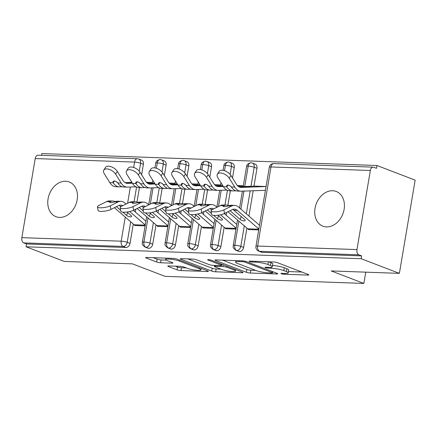 <?xml version="1.0" encoding="UTF-8"?>
<svg xmlns="http://www.w3.org/2000/svg" width="437" height="437" viewBox="0 0 437 437"><rect width="100%" height="100%" fill="white"/><g stroke="black" fill="none" stroke-linecap="round" stroke-linejoin="round"><path stroke-width="0.66" d="M281.308 273.72A1.994 0.328 -170.4 0 0 284.066 274.234L307.763 275.081A2.851 0.464 -170.4 0 0 308.861 274.895A2.851 0.464 -170.4 0 0 308.282 274.502L277.457 262.692A2.851 0.464 -170.4 0 0 273.518 261.96L249.822 261.113A1.994 0.328 -170.4 0 0 249.052 261.239A1.994 0.328 -170.4 0 0 249.461 261.517A1.994 0.328 -170.4 0 0 252.22 262.031L255.284 262.14A9.122 1.491 -170.4 0 1 267.903 264.494L270.47 265.478A9.122 1.491 -170.4 0 1 272.327 266.745A9.122 1.491 -170.4 0 1 268.815 267.324L265.745 267.215A1.994 0.328 -170.4 0 0 264.98 267.34A1.994 0.328 -170.4 0 0 265.385 267.619A1.994 0.328 -170.4 0 0 268.143 268.132L271.208 268.242A9.122 1.491 -170.4 0 1 283.826 270.596L286.393 271.579A9.122 1.491 -170.4 0 1 288.251 272.846A9.122 1.491 -170.4 0 1 284.738 273.425L281.668 273.316A1.994 0.328 -170.4 0 0 280.904 273.442A1.994 0.328 -170.4 0 0 281.308 273.72M65.676 181.24A18.583 14.23 111 0 1 69.27 181.967A18.583 14.23 111 0 1 76.65 202.151A18.583 14.23 111 0 1 59.563 217.402A18.583 14.23 111 0 1 55.969 216.676A18.583 14.23 111 0 1 48.589 196.492A18.583 14.23 111 0 1 65.676 181.24M332.633 190.745A18.583 14.23 111 0 1 336.222 191.472A18.583 14.23 111 0 1 343.608 211.655A18.583 14.23 111 0 1 326.515 226.907A18.583 14.23 111 0 1 322.927 226.18A18.583 14.23 111 0 1 315.547 205.996A18.583 14.23 111 0 1 332.633 190.745M168.911 265.936A2.851 0.464 -170.4 0 0 167.813 266.122A2.851 0.464 -170.4 0 0 168.392 266.515L177.04 269.831A2.851 0.464 -170.4 0 0 180.984 270.563L207.296 271.503A2.851 0.464 -170.4 0 0 208.394 271.322A2.851 0.464 -170.4 0 0 207.815 270.924L176.996 259.114A2.851 0.464 -170.4 0 0 173.052 258.382L146.734 257.442A2.851 0.464 -170.4 0 0 145.636 257.622A2.851 0.464 -170.4 0 0 146.22 258.021L156.665 262.02A2.851 0.464 -170.4 0 0 160.608 262.757L171.867 263.156A2.851 0.464 -170.4 0 0 172.965 262.976A2.851 0.464 -170.4 0 0 172.386 262.582L167.207 260.599A7.626 1.245 -170.4 0 1 165.656 259.54A7.626 1.245 -170.4 0 1 170.851 259.228A7.626 1.245 -170.4 0 1 179.137 261.02L199.43 268.793A7.626 1.245 -170.4 0 1 200.982 269.853A7.626 1.245 -170.4 0 1 195.781 270.164A7.626 1.245 -170.4 0 1 187.495 268.373L184.114 267.078A2.851 0.464 -170.4 0 0 180.175 266.341L168.911 265.936M370.347 170.49L271 166.956L257.622 246.053L356.963 249.587L370.347 170.49A4.354 2.709 92 0 1 373.116 167.142A4.354 2.709 92 0 1 373.679 167.256L376.47 168.327L376.945 165.503L415.15 180.137L399.385 273.36L361.181 258.72L361.656 255.896L358.864 254.831L259.523 251.291L262.315 252.362L361.656 255.896M399.385 273.36L331.224 270.935L363.846 283.433L165.049 276.353L132.427 263.855L64.266 261.43L26.062 246.79L361.181 258.72M246.397 272.3A2.851 0.464 -170.4 0 0 250.335 273.032L276.654 273.972A2.851 0.464 -170.4 0 0 277.752 273.791A2.851 0.464 -170.4 0 0 277.173 273.393L246.348 261.583A2.851 0.464 -170.4 0 0 242.409 260.851L216.091 259.911A2.851 0.464 -170.4 0 0 214.993 260.091A2.851 0.464 -170.4 0 0 215.572 260.49L246.397 272.3L246.872 269.471A2.851 0.464 -170.4 0 0 250.816 270.208L255.65 270.383M241.978 272.737L215.66 271.798A2.851 0.464 -170.4 0 1 211.716 271.066L180.896 259.256A2.851 0.464 -170.4 0 1 180.317 258.857A2.851 0.464 -170.4 0 1 181.415 258.677L192.679 259.081A2.851 0.464 -170.4 0 1 196.617 259.813L209.121 264.603A2.851 0.464 -170.4 0 0 213.059 265.341L220.532 265.603A2.851 0.464 -170.4 0 0 221.63 265.423A2.851 0.464 -170.4 0 0 221.051 265.03L208.034 260.042A1.994 0.328 -170.4 0 1 207.63 259.764A1.994 0.328 -170.4 0 1 208.99 259.682A1.994 0.328 -170.4 0 1 211.158 260.152L242.491 272.158A2.851 0.464 -170.4 0 1 243.076 272.557A2.851 0.464 -170.4 0 1 241.978 272.737L242.098 272.005M363.846 283.433L365.753 272.164M356.963 249.587A4.354 2.709 92 0 0 358.864 254.831M26.062 246.79L26.542 243.966L23.751 242.896A4.354 2.709 -88 0 1 21.85 237.657L35.228 158.56A4.354 2.709 -88 0 1 38.003 155.206L137.344 158.746A4.354 2.709 -88 0 0 134.569 162.094L35.228 158.56M41.531 155.332L41.832 153.567L376.945 165.503M248.336 229.267L248.287 229.551L258.72 229.922L248.97 229.578A8.713 5.419 -88 0 1 247.697 228.802L227.988 211.743M264.773 190.352L265.406 190.374L264.773 190.352M26.542 243.966L125.883 247.5L123.092 246.435L23.751 242.896M130.685 221.799L127.216 242.317L130.007 243.387L133.28 224.044M135.312 212.027L135.798 209.159M137 202.063L139.447 187.571M141.615 174.751L143.385 164.29L140.594 163.22L139.25 171.162M130.007 243.387A4.354 3.338 111 0 1 125.883 247.5M262.315 252.362A4.354 3.338 111 0 1 261.473 252.193L258.682 251.122A4.354 3.338 111 0 0 259.523 251.291A4.354 2.709 92 0 1 257.622 246.053A4.354 0.71 -170.4 0 0 255.945 246.326A4.354 4.354 0 0 0 258.682 251.122M133.662 167.469L134.569 162.094A4.354 0.71 -170.4 0 1 140.594 163.22A4.354 3.338 -69 0 0 138.748 159.03L141.539 160.1A4.354 3.338 111 0 1 143.385 164.29M153.409 222.608L149.935 243.125L152.726 244.196A4.354 3.338 111 0 1 148.602 248.314A4.354 3.338 111 0 1 147.875 248.15L145.084 247.08A4.354 3.338 111 0 0 145.811 247.244A4.354 2.709 -88 0 1 143.91 242L147.985 217.921M156.38 168.278L157.287 162.903A4.354 0.71 -170.4 0 1 163.312 164.028A4.354 3.338 -69 0 0 161.466 159.838L164.257 160.909A4.354 3.338 111 0 1 166.104 165.099L163.312 164.028L161.969 171.97M152.726 244.196L155.998 224.853M158.03 212.835L158.516 209.968M159.718 202.872L162.171 188.38M164.334 175.565L166.104 165.099M134.738 225.219L134.689 225.508L145.122 225.88L135.372 225.53A8.713 5.419 -88 0 1 134.099 224.755L114.39 207.695M176.127 223.416L172.659 243.933L175.445 245.004A4.354 3.338 111 0 1 171.32 249.123A4.354 3.338 111 0 1 170.594 248.959L167.803 247.888A4.354 3.338 111 0 0 168.529 248.052A4.354 2.709 -88 0 1 166.634 242.814L170.703 218.729M179.099 169.086L180.011 163.717A4.354 0.71 -170.4 0 1 186.036 164.836A4.354 3.338 -69 0 0 184.185 160.647L186.976 161.717A4.354 3.338 111 0 1 188.828 165.907L186.036 164.836L184.693 172.779M175.445 245.004L178.717 225.661M180.749 213.644L181.235 210.776M182.437 203.68L184.889 189.188M187.058 176.373L188.828 165.907M157.457 226.027L157.407 226.317L167.841 226.688L158.09 226.339A8.713 5.419 -88 0 1 156.823 225.563L137.109 208.504M198.846 224.23L195.377 244.742L198.169 245.812A4.354 3.338 111 0 1 194.044 249.931A4.354 3.338 111 0 1 193.312 249.767L190.521 248.697A4.354 3.338 111 0 0 191.253 248.861A4.354 2.709 -88 0 1 189.352 243.622L193.427 219.538M201.823 169.895L202.73 164.525A4.354 0.71 -170.4 0 1 208.755 165.645A4.354 3.338 -69 0 0 206.903 161.461L209.694 162.526A4.354 3.338 111 0 1 211.546 166.715L208.755 165.645L207.411 173.587M198.169 245.812L201.441 226.47M203.473 214.452L203.959 211.584M205.155 204.489L207.608 189.997M209.776 177.182L211.546 166.715M180.175 226.836L180.126 227.125L190.559 227.497L180.809 227.147A8.713 5.419 -88 0 1 179.541 226.371L159.827 209.312M221.564 225.039L218.096 245.556L220.887 246.621A4.354 3.338 111 0 1 216.763 250.74A4.354 3.338 111 0 1 216.031 250.576L213.24 249.505A4.354 3.338 111 0 0 213.972 249.669A4.354 2.709 -88 0 1 212.071 244.43L216.146 220.346M224.542 170.703L225.448 165.333A4.354 0.71 -170.4 0 1 231.473 166.459A4.354 3.338 -69 0 0 229.622 162.269L232.413 163.334A4.354 3.338 111 0 1 234.265 167.524L231.473 166.459L230.13 174.401M220.887 246.621L224.159 227.278M226.191 215.266L226.677 212.393M227.874 205.303L230.326 190.805M232.495 177.99L234.265 167.524M202.899 227.65L202.85 227.934L213.278 228.305L203.527 227.961A8.713 5.419 -88 0 1 202.26 227.18L182.546 210.126M244.283 225.847L240.814 246.364L243.606 247.429A4.354 3.338 111 0 1 239.481 251.548A4.354 3.338 111 0 1 238.755 251.384L235.964 250.314A4.354 3.338 111 0 0 236.69 250.477A4.354 2.709 -88 0 1 234.789 245.239L238.864 221.155M244.731 186.479L248.167 166.142A4.354 0.71 -170.4 0 1 254.192 167.267A4.354 3.338 -69 0 0 252.346 163.077L255.137 164.148A4.354 3.338 111 0 1 256.983 168.332L254.192 167.267L250.98 186.26M243.606 247.429L246.878 228.087M248.91 216.075L253.192 190.756M253.968 186.157L256.983 168.332M225.618 228.458L225.568 228.742L235.996 229.114L226.251 228.77A8.713 5.419 -88 0 1 224.979 227.988L205.264 210.934M243.201 186.533L246.605 166.421A4.354 0.71 -170.4 0 1 248.167 166.142A4.354 2.709 -88 0 1 250.871 162.788A4.354 2.709 -88 0 1 250.942 162.788A4.354 4.354 0 0 1 252.346 163.077M240.896 209.137L243.95 191.084M239.481 251.548L236.69 250.477A4.354 3.338 111 0 0 240.814 246.364A4.354 0.71 -170.4 0 0 234.789 245.239A4.354 0.71 -170.4 0 0 233.227 245.518L237.537 220.008M223.083 170.337L223.881 165.612A4.354 0.71 -170.4 0 1 225.448 165.333A4.354 2.709 -88 0 1 228.147 161.98A4.354 2.709 -88 0 1 228.223 161.98A4.354 4.354 0 0 1 229.622 162.269M218.484 206.499L221.231 190.275M222.007 185.67L222.176 184.687M216.763 250.74L213.972 249.669A4.354 3.338 111 0 0 218.096 245.556A4.354 0.71 -170.4 0 0 212.071 244.43A4.354 0.71 -170.4 0 0 210.503 244.709L214.818 219.199M200.365 169.529L201.162 164.804A4.354 0.71 -170.4 0 1 202.73 164.525A4.354 2.709 -88 0 1 205.428 161.171A4.354 2.709 -88 0 1 205.499 161.171A4.354 4.354 0 0 1 206.903 161.461M195.765 205.69L198.513 189.461M199.288 184.862L199.458 183.879M194.044 249.931L191.253 248.861A4.354 3.338 111 0 0 195.377 244.742A4.354 0.71 -170.4 0 0 189.352 243.622A4.354 0.71 -170.4 0 0 187.784 243.901L192.1 218.391M177.646 168.72L178.443 163.995A4.354 0.71 -170.4 0 1 180.011 163.717A4.354 2.709 -88 0 1 182.71 160.363A4.354 2.709 -88 0 1 182.781 160.363A4.354 4.354 0 0 1 184.185 160.647M173.047 204.882L175.789 188.653M176.57 184.053L176.734 183.07M171.32 249.123L168.529 248.052A4.354 3.338 111 0 0 172.659 243.933A4.354 0.71 -170.4 0 0 166.634 242.814A4.354 0.71 -170.4 0 0 165.066 243.092L169.381 217.582M154.922 167.912L155.725 163.187A4.354 0.71 -170.4 0 1 157.287 162.903A4.354 2.709 -88 0 1 159.991 159.554A4.354 2.709 -88 0 1 160.062 159.554A4.354 4.354 0 0 1 161.466 159.838M150.328 204.074L153.07 187.844M153.851 183.245L154.015 182.262M148.602 248.314L145.811 247.244A4.354 3.338 111 0 0 149.935 243.125A4.354 0.71 -170.4 0 0 143.91 242A4.354 0.71 -170.4 0 0 142.347 242.284L146.663 216.774M288.251 272.846L288.731 270.022A9.122 1.491 -170.4 0 0 286.874 268.755L286.393 271.579M272.546 265.461A9.122 1.491 -170.4 0 1 284.301 267.772L286.874 268.755M272.327 266.745L272.803 263.921A9.122 1.491 -170.4 0 0 270.945 262.653L270.47 265.478M268.679 261.785L270.945 262.653M288.469 271.552L301.814 272.027M222.515 260.141L246.872 269.471M271.803 272.967A1.994 0.328 -170.4 0 0 272.573 272.835A1.994 0.328 -170.4 0 0 272.164 272.562L245.113 262.195A1.994 0.328 -170.4 0 0 242.349 261.681L239.115 261.566A9.122 1.491 -170.4 0 0 235.603 262.145A9.122 1.491 -170.4 0 0 237.46 263.413L255.951 270.498A9.122 1.491 -170.4 0 0 268.569 272.852L271.803 272.967M220.975 269.148L216.14 268.974L215.66 271.798M187.839 258.906L212.196 268.236A2.851 0.464 -170.4 0 0 216.14 268.974M222.089 269.574A7.626 1.245 -170.4 0 0 230.375 271.366A7.626 1.245 -170.4 0 0 235.57 271.055A7.626 1.245 -170.4 0 0 234.019 270L226.869 267.258A2.851 0.464 -170.4 0 0 222.93 266.521L215.457 266.259A2.851 0.464 -170.4 0 0 214.359 266.439A2.851 0.464 -170.4 0 0 214.938 266.832L222.089 269.574M153.163 257.672L157.14 259.196A2.851 0.464 -170.4 0 0 161.084 259.933L166.158 260.113M175.335 266.166L177.52 267.002A2.851 0.464 -170.4 0 0 181.459 267.739L186.299 267.914M217.402 174.155L219.095 171.441A7.26 3.857 31.9 0 1 224.656 170.741A7.26 3.857 31.9 0 1 230.933 175.483L229.245 178.198A7.26 3.857 -148.1 0 0 222.963 173.456A7.26 3.857 -148.1 0 0 217.402 174.155A7.26 3.857 -148.1 0 0 217.883 177.793L223.433 186.703A14.519 9.035 92 0 0 229.42 190.772L232.828 190.898A14.519 9.035 92 0 0 233.227 190.898L235.882 190.805M245.736 187.009L245.736 186.686L250.281 186.85L239.804 187.216M266.057 186.533L241.208 187.407A10.745 6.686 -88 0 1 240.918 187.407A10.745 6.686 -88 0 1 236.483 184.392L230.933 175.483M254.918 186.124L266.062 186.523L255.153 186.124A8.713 5.419 92 0 0 254.918 186.124L238.678 186.692M245.736 186.686L239.077 186.921M229.66 185.55A10.745 6.686 92 0 0 231.058 186.599M229.245 178.198L234.789 187.107A14.519 9.035 92 0 0 240.782 191.177A14.519 9.035 92 0 0 241.18 191.177L265.417 190.33M228.141 185.07L226.847 186.823A2.906 1.54 31.9 0 1 226.748 185.534A2.906 1.54 31.9 0 1 227.961 185.053A2.906 1.54 31.9 0 1 231.375 186.987L231.49 187.151A14.519 9.035 92 0 0 237.373 191.056L240.782 191.177M226.945 186.992A14.519 9.035 92 0 0 232.828 190.898M234.505 205.379L231.097 205.259A14.519 9.035 -88 0 0 228.327 205.843L228.174 205.914A2.906 0.727 170.2 0 1 224.312 206.63A2.906 0.727 170.2 0 1 223.192 206.259A2.906 0.727 170.2 0 1 223.646 205.756L223.782 205.685A14.519 9.035 -88 0 1 226.552 205.095L223.143 204.975A14.519 9.035 -88 0 0 220.226 205.636L212.524 209.465A7.26 1.819 -9.8 0 0 211.055 210.907A7.26 1.819 -9.8 0 0 216.053 211.776A7.26 1.819 -9.8 0 0 223.886 209.869L231.588 206.04A14.519 9.035 -88 0 1 234.505 205.379A14.519 9.035 -88 0 1 238.493 207.056L259.512 225.246M258.868 229.043L237.324 210.394A10.745 6.686 92 0 0 234.369 209.148A10.745 6.686 92 0 0 232.211 209.64L224.509 213.469A7.26 1.819 170.2 0 1 216.676 215.375A7.26 1.819 170.2 0 1 211.677 214.507L211.055 210.907M232.653 209.443A10.745 6.686 -88 0 1 233.915 210.273L244.736 219.636A2.906 1.016 19.3 0 1 245.201 220.516A2.906 1.016 19.3 0 1 244.032 220.914A2.906 1.016 19.3 0 1 240.192 219.472L230.059 210.71M226.552 205.095A14.519 9.035 -88 0 1 228.808 205.641M194.683 173.347L196.377 170.632A7.26 3.857 31.9 0 1 201.938 169.933A7.26 3.857 31.9 0 1 208.214 174.674L206.526 177.389A7.26 3.857 -148.1 0 0 200.244 172.648A7.26 3.857 -148.1 0 0 194.683 173.347A7.26 3.857 -148.1 0 0 195.164 176.985L200.709 185.894A14.519 9.035 92 0 0 206.701 189.964L210.11 190.084A14.519 9.035 92 0 0 210.508 190.084L213.163 189.991M223.116 186.195L217.085 186.408M237.296 185.496L243.338 185.714L237.706 185.922M223.263 186.43L218.489 186.599A10.745 6.686 -88 0 1 218.194 186.599A10.745 6.686 -88 0 1 213.764 183.584L208.214 174.674M222.772 185.643L215.96 185.883M222.919 185.878L216.359 186.107M206.941 184.742A10.745 6.686 92 0 0 208.34 185.791M206.526 177.389L212.071 186.299A14.519 9.035 92 0 0 218.063 190.368A14.519 9.035 92 0 0 218.456 190.368L226.858 190.073M205.423 184.261L204.128 186.015A2.906 1.54 31.9 0 1 204.03 184.725A2.906 1.54 31.9 0 1 205.237 184.245A2.906 1.54 31.9 0 1 208.657 186.178L208.766 186.342A14.519 9.035 92 0 0 214.654 190.248L218.063 190.368M204.226 186.178A14.519 9.035 92 0 0 210.11 190.084M171.965 172.539L173.653 169.824A7.26 3.857 31.9 0 1 179.214 169.124A7.26 3.857 31.9 0 1 185.496 173.866L183.802 176.581A7.26 3.857 -148.1 0 0 177.526 171.839A7.26 3.857 -148.1 0 0 171.965 172.539A7.26 3.857 -148.1 0 0 172.446 176.177L177.99 185.086A14.519 9.035 92 0 0 183.982 189.155L187.391 189.276A14.519 9.035 92 0 0 187.79 189.276L190.445 189.183M200.397 185.386L194.361 185.594M220.619 184.895L214.567 184.676L220.619 184.9L214.982 185.113M200.539 185.621L195.771 185.791A10.745 6.686 -88 0 1 195.476 185.791A10.745 6.686 -88 0 1 191.045 182.775L185.496 173.866M200.053 184.835L193.236 185.075M200.201 185.07L193.64 185.299M184.223 183.933A10.745 6.686 92 0 0 185.621 184.982M183.802 176.581L189.352 185.49A14.519 9.035 92 0 0 195.344 189.56A14.519 9.035 92 0 0 195.738 189.56L204.139 189.265M182.704 183.453L181.41 185.206A2.906 1.54 31.9 0 1 181.311 183.917A2.906 1.54 31.9 0 1 182.519 183.436A2.906 1.54 31.9 0 1 185.933 185.364L186.047 185.534A14.519 9.035 92 0 0 191.936 189.44L195.344 189.56M181.502 185.37A14.519 9.035 92 0 0 187.391 189.276M149.241 171.73L150.934 169.015A7.26 3.857 31.9 0 1 156.495 168.316A7.26 3.857 31.9 0 1 162.777 173.057L161.084 175.772A7.26 3.857 -148.1 0 0 154.802 171.031A7.26 3.857 -148.1 0 0 149.241 171.73A7.26 3.857 -148.1 0 0 149.722 175.368L155.272 184.277A14.519 9.035 92 0 0 161.264 188.347L164.673 188.467A14.519 9.035 92 0 0 165.066 188.467L167.721 188.374M177.673 184.578L171.643 184.785M197.895 184.108L192.264 184.305M177.821 184.813L173.052 184.977A10.745 6.686 -88 0 1 172.757 184.977A10.745 6.686 -88 0 1 168.321 181.967L162.777 173.057M177.335 184.026L170.517 184.267M177.482 184.261L170.922 184.49M161.499 183.125A10.745 6.686 92 0 0 162.903 184.174M161.084 175.772L166.634 184.682A14.519 9.035 92 0 0 172.62 188.751A14.519 9.035 92 0 0 173.019 188.751L181.421 188.456M159.986 182.639L158.686 184.398A2.906 1.54 31.9 0 1 158.593 183.108A2.906 1.54 31.9 0 1 159.8 182.628A2.906 1.54 31.9 0 1 163.214 184.556L163.329 184.725A14.519 9.035 92 0 0 169.212 188.631L172.62 188.751M158.784 184.561A14.519 9.035 92 0 0 164.673 188.467M126.522 170.922L128.216 168.207A7.26 3.857 31.9 0 1 133.777 167.508A7.26 3.857 31.9 0 1 140.058 172.249L138.365 174.964A7.26 3.857 -148.1 0 0 132.083 170.222A7.26 3.857 -148.1 0 0 126.522 170.922A7.26 3.857 -148.1 0 0 127.003 174.56L132.553 183.464A14.519 9.035 92 0 0 138.54 187.539L141.949 187.659A14.519 9.035 92 0 0 142.347 187.659L145.002 187.566M154.955 183.769L148.924 183.977M169.135 183.07L175.182 183.283L169.545 183.496M155.102 184.004L150.333 184.168A10.745 6.686 -88 0 1 150.038 184.168A10.745 6.686 -88 0 1 145.603 181.158L140.058 172.249M154.611 183.218L147.799 183.458M154.758 183.453L148.198 183.682M138.78 182.316A10.745 6.686 92 0 0 140.179 183.365M138.365 174.964L143.91 183.868A14.519 9.035 92 0 0 149.902 187.943A14.519 9.035 92 0 0 150.301 187.943L158.702 187.648M137.262 181.83L135.967 183.589A2.906 1.54 31.9 0 1 135.874 182.3A2.906 1.54 31.9 0 1 137.081 181.819A2.906 1.54 31.9 0 1 140.495 183.748L140.61 183.917A14.519 9.035 92 0 0 146.493 187.823L149.902 187.943M136.065 183.753A14.519 9.035 92 0 0 141.949 187.659M211.787 204.571L208.378 204.445A14.519 9.035 -88 0 0 205.608 205.035L205.456 205.106A2.906 0.727 170.2 0 1 201.588 205.822A2.906 0.727 170.2 0 1 200.474 205.45A2.906 0.727 170.2 0 1 200.927 204.948L201.064 204.877A14.519 9.035 -88 0 1 203.833 204.287L200.425 204.166A14.519 9.035 -88 0 0 197.508 204.822L189.805 208.657A7.26 1.819 -9.8 0 0 188.331 210.099A7.26 1.819 -9.8 0 0 193.334 210.967A7.26 1.819 -9.8 0 0 201.167 209.061L208.87 205.226A14.519 9.035 -88 0 1 211.787 204.571A14.519 9.035 -88 0 1 215.774 206.248L216.949 207.264M213.644 208.908A10.745 6.686 92 0 0 211.65 208.34A10.745 6.686 92 0 0 209.492 208.831L201.79 212.661A7.26 1.819 170.2 0 1 193.957 214.567A7.26 1.819 170.2 0 1 188.959 213.698L188.331 210.099M217.883 215.25L222.012 218.828A2.906 1.016 19.3 0 1 222.482 219.707A2.906 1.016 19.3 0 1 221.313 220.106A2.906 1.016 19.3 0 1 217.473 218.664L213.677 215.386M211.503 213.502L207.34 209.902M236.149 228.229L220.592 214.769M211.732 209.929L211.191 209.465L212.442 209.509M209.935 208.635A10.745 6.686 -88 0 1 211.191 209.465M224.257 213.589L236.788 224.438M203.833 204.287A14.519 9.035 -88 0 1 206.089 204.833M189.063 203.762L185.659 203.637A14.519 9.035 -88 0 0 182.885 204.226L182.732 204.298A2.906 0.727 170.2 0 1 178.87 205.013A2.906 0.727 170.2 0 1 177.755 204.642A2.906 0.727 170.2 0 1 178.203 204.139L178.345 204.068A14.519 9.035 -88 0 1 181.115 203.478L177.706 203.358A14.519 9.035 -88 0 0 174.789 204.013L167.087 207.848A7.26 1.819 -9.8 0 0 165.612 209.29A7.26 1.819 -9.8 0 0 170.61 210.159A7.26 1.819 -9.8 0 0 178.449 208.252L186.151 204.418A14.519 9.035 -88 0 1 189.063 203.762A14.519 9.035 -88 0 1 193.056 205.439L194.23 206.455M190.92 208.099A10.745 6.686 92 0 0 188.931 207.531A10.745 6.686 92 0 0 186.774 208.023L179.072 211.852A7.26 1.819 170.2 0 1 171.238 213.759A7.26 1.819 170.2 0 1 166.235 212.89L165.612 209.29M195.159 214.441L199.294 218.019A2.906 1.016 19.3 0 1 199.764 218.899A2.906 1.016 19.3 0 1 198.589 219.298A2.906 1.016 19.3 0 1 194.749 217.855L190.958 214.572M188.784 212.693L184.622 209.094M213.431 227.42L197.874 213.961M189.013 209.121L188.473 208.657L189.724 208.7M187.216 207.826A10.745 6.686 -88 0 1 188.473 208.657M201.539 212.781L214.07 223.629M181.115 203.478A14.519 9.035 -88 0 1 183.371 204.024M166.344 202.948L162.935 202.828A14.519 9.035 -88 0 0 160.166 203.418L160.013 203.489A2.906 0.727 170.2 0 1 156.151 204.205A2.906 0.727 170.2 0 1 155.031 203.833A2.906 0.727 170.2 0 1 155.485 203.325L155.621 203.26A14.519 9.035 -88 0 1 158.391 202.67L154.988 202.544A14.519 9.035 -88 0 0 152.071 203.205L144.368 207.04A7.26 1.819 -9.8 0 0 142.894 208.482A7.26 1.819 -9.8 0 0 147.892 209.35A7.26 1.819 -9.8 0 0 155.725 207.444L163.427 203.609A14.519 9.035 -88 0 1 166.344 202.948A14.519 9.035 -88 0 1 170.332 204.631L171.506 205.647M168.201 207.291A10.745 6.686 92 0 0 166.213 206.723A10.745 6.686 92 0 0 164.055 207.214L156.353 211.044A7.26 1.819 170.2 0 1 148.514 212.95A7.26 1.819 170.2 0 1 143.516 212.082L142.894 208.482M172.44 213.633L176.575 217.211A2.906 1.016 19.3 0 1 177.045 218.09A2.906 1.016 19.3 0 1 175.871 218.484A2.906 1.016 19.3 0 1 172.031 217.047L168.24 213.764M166.065 211.885L161.903 208.28M190.707 226.612L175.155 213.152M166.295 208.312L165.754 207.848L167 207.892M164.492 207.018A10.745 6.686 -88 0 1 165.754 207.848M178.82 211.972L191.351 222.815M158.391 202.67A14.519 9.035 -88 0 1 160.647 203.216M143.626 202.14L140.217 202.02A14.519 9.035 -88 0 0 137.447 202.61L137.294 202.681A2.906 0.727 170.2 0 1 133.432 203.396A2.906 0.727 170.2 0 1 132.313 203.025A2.906 0.727 170.2 0 1 132.766 202.517L132.903 202.446A14.519 9.035 -88 0 1 135.672 201.861L132.264 201.736A14.519 9.035 -88 0 0 129.352 202.397L121.65 206.231A7.26 1.819 -9.8 0 0 120.175 207.668A7.26 1.819 -9.8 0 0 125.173 208.536A7.26 1.819 -9.8 0 0 133.006 206.635L140.709 202.801A14.519 9.035 -88 0 1 143.626 202.14A14.519 9.035 -88 0 1 147.613 203.822L148.788 204.838M145.483 206.483A10.745 6.686 92 0 0 143.489 205.914A10.745 6.686 92 0 0 141.331 206.401L133.629 210.235A7.26 1.819 170.2 0 1 125.796 212.142A7.26 1.819 170.2 0 1 120.798 211.273L120.175 207.668M149.722 212.824L153.857 216.402A2.906 1.016 19.3 0 1 154.327 217.282A2.906 1.016 19.3 0 1 153.152 217.675A2.906 1.016 19.3 0 1 149.312 216.239L145.521 212.956M143.341 211.076L139.185 207.471M167.988 225.803L152.437 212.344M143.571 207.504L143.036 207.034L144.281 207.083M141.774 206.209A10.745 6.686 -88 0 1 143.036 207.034M156.096 211.164L168.633 222.007M135.672 201.861A14.519 9.035 -88 0 1 137.928 202.407M103.804 170.108L105.497 167.398A7.26 3.857 31.9 0 1 111.058 166.699A7.26 3.857 31.9 0 1 117.335 171.441L115.647 174.155A7.26 3.857 -148.1 0 0 109.365 169.414A7.26 3.857 -148.1 0 0 103.804 170.108A7.26 3.857 -148.1 0 0 104.285 173.751L109.834 182.655A14.519 9.035 92 0 0 115.821 186.73L119.23 186.85A14.519 9.035 92 0 0 119.629 186.85L122.284 186.757M132.236 182.961L126.206 183.169M152.458 182.491L146.827 182.688M132.384 183.196L127.609 183.36A10.745 6.686 -88 0 1 127.314 183.36A10.745 6.686 -88 0 1 122.884 180.35L117.335 171.441M131.892 182.409L125.08 182.65M132.04 182.644L125.479 182.874M116.062 181.508A10.745 6.686 92 0 0 117.46 182.557M115.647 174.155L121.191 183.059A14.519 9.035 92 0 0 127.183 187.134A14.519 9.035 92 0 0 127.582 187.134L135.983 186.839M114.543 181.022L113.249 182.781A2.906 1.54 31.9 0 1 113.15 181.492A2.906 1.54 31.9 0 1 114.363 181.011A2.906 1.54 31.9 0 1 117.777 182.939L117.892 183.108A14.519 9.035 92 0 0 123.775 187.014L127.183 187.134M113.347 182.945A14.519 9.035 92 0 0 119.23 186.85M120.907 201.331L117.498 201.211A14.519 9.035 -88 0 0 114.729 201.801L114.576 201.872A2.906 0.727 170.2 0 1 110.714 202.588A2.906 0.727 170.2 0 1 109.594 202.216A2.906 0.727 170.2 0 1 110.048 201.708L110.184 201.637A14.519 9.035 -88 0 1 112.954 201.047L109.545 200.927A14.519 9.035 -88 0 0 106.628 201.588L98.926 205.423A7.26 1.819 -9.8 0 0 97.456 206.859A7.26 1.819 -9.8 0 0 102.455 207.728A7.26 1.819 -9.8 0 0 110.288 205.827L117.99 201.992A14.519 9.035 -88 0 1 120.907 201.331A14.519 9.035 -88 0 1 124.895 203.014L126.069 204.03M122.764 205.674A10.745 6.686 92 0 0 120.77 205.106A10.745 6.686 92 0 0 118.613 205.592L110.911 209.427A7.26 1.819 170.2 0 1 103.077 211.333A7.26 1.819 170.2 0 1 98.079 210.465L97.456 206.859M127.003 212.016L131.138 215.594A2.906 1.016 19.3 0 1 131.603 216.473A2.906 1.016 19.3 0 1 130.434 216.867A2.906 1.016 19.3 0 1 126.593 215.43L122.797 212.147M120.623 210.263L116.46 206.663M145.27 224.995L129.713 211.535M120.852 206.696L120.317 206.226L121.562 206.275M119.055 205.401A10.745 6.686 -88 0 1 120.317 206.226M133.378 210.355L145.909 221.198M112.954 201.047A14.519 9.035 -88 0 1 115.21 201.599M284.208 273.409L284.066 274.234M252.362 261.206L252.22 262.031M268.285 267.307L268.143 268.132M373.116 167.142L273.775 163.602A4.354 2.709 92 0 0 271 166.956A4.354 0.71 -170.4 0 0 269.323 167.229L255.945 246.326M21.85 237.657L121.191 241.191L125.266 217.107M127.609 203.265L130.352 187.036M131.133 182.437L131.297 181.448M123.092 246.435A4.354 2.709 -88 0 1 121.191 241.191A4.354 0.71 -170.4 0 1 127.216 242.317A4.354 3.338 111 0 1 123.092 246.435M250.204 190.865L246.315 213.83M227.431 190.341L224.946 205.035M204.713 189.532L202.227 204.226M181.994 188.724L179.509 203.418M159.276 187.915L156.79 202.61M136.557 187.107L134.072 201.801M284.301 267.772L283.826 270.596M271.382 267.226L271.208 268.242M268.362 261.774L267.903 264.494M255.427 261.315L255.284 262.14M307.888 274.349L307.763 275.081M215.67 259.911L215.572 260.49M276.774 273.245L276.654 273.972M250.816 270.208L250.335 273.032M272.338 271.541L272.164 272.562M245.266 261.266L245.113 262.195M242.491 260.851L242.349 261.681M239.257 260.736L239.115 261.566M212.196 268.236L211.716 271.066M180.994 258.677L180.896 259.256M221.22 264.008L221.051 265.03M208.105 259.638L208.034 260.042M234.194 268.979L234.019 270M227.043 266.242L226.869 267.258M223.225 264.778L222.93 266.521M215.599 265.428L215.457 266.259M199.6 267.777L199.43 268.793M179.307 260.004L179.137 261.02M171.992 262.429L171.867 263.156M161.084 259.933L160.608 262.757M157.14 259.196L156.665 262.02M146.319 257.442L146.22 258.021M207.422 270.771L207.296 271.503M181.459 267.739L180.984 270.563M177.52 267.002L177.04 269.831M168.491 265.936L168.392 266.515M241.208 187.407L240.623 187.386M226.847 186.823L223.433 186.703M234.789 187.107L231.375 186.987M223.886 209.869L224.509 213.469M247.697 228.802L258.841 229.196M233.915 210.273L237.324 210.394M228.174 205.914L231.588 206.04M220.226 205.636L223.646 205.756M240.192 219.472L241.208 216.583M223.782 205.685L223.941 206.603M218.489 186.599L217.905 186.577M204.128 186.015L200.709 185.894M212.071 186.299L208.657 186.178M195.771 185.791L195.181 185.769M181.41 185.206L177.99 185.086M189.352 185.49L185.933 185.364M173.052 184.977L172.462 184.96M191.848 183.868L197.901 184.086L191.859 183.879M158.686 184.398L155.272 184.277M166.634 184.682L163.214 184.556M150.333 184.168L149.744 184.152M135.967 183.589L132.553 183.464M143.91 183.868L140.495 183.748M201.167 209.061L201.79 212.661M224.979 227.988L236.122 228.387M205.456 205.106L208.87 205.226M197.508 204.822L200.927 204.948M217.473 218.664L218.489 215.774M201.064 204.877L201.222 205.794M178.449 208.252L179.072 211.852M202.26 227.18L213.403 227.579M182.732 204.298L186.151 204.418M174.789 204.013L178.203 204.139M194.749 217.855L195.765 214.966M178.345 204.068L178.504 204.986M155.725 207.444L156.353 211.044M179.541 226.371L190.685 226.77M160.013 203.489L163.427 203.609M152.071 203.205L155.485 203.325M172.031 217.047L173.047 214.157M155.621 203.26L155.785 204.177M133.006 206.635L133.629 210.235M156.823 225.563L167.961 225.962M137.294 202.681L140.709 202.801M129.352 202.397L132.766 202.517M149.312 216.239L150.328 213.349M132.903 202.446L133.061 203.369M127.609 183.36L127.025 183.338M152.458 182.475L146.417 182.262L152.464 182.469M113.249 182.781L109.834 182.655M121.191 183.059L117.777 182.939M110.288 205.827L110.911 209.427M134.099 224.755L145.242 225.153M114.576 201.872L117.99 201.992M106.628 201.588L110.048 201.708M126.593 215.43L127.609 212.54M110.184 201.637L110.343 202.56M273.775 163.602A4.354 4.354 0 0 0 269.323 167.229M246.605 166.421C246.708 164.629 248.134 163.416 250.871 162.788M239.569 207.99L242.42 191.133M233.227 245.518C233.773 246.643 231.43 246.785 235.964 250.314M223.881 165.612C223.99 163.82 225.416 162.608 228.147 161.98M216.85 207.182L219.702 190.324M220.483 185.725L220.98 182.77M210.503 244.709C211.055 245.834 208.711 245.976 213.24 249.505M201.162 164.804C201.271 163.012 202.692 161.799 205.428 161.171M194.132 206.373L196.983 189.516M197.759 184.917L198.261 181.961M187.784 243.901C188.331 245.026 185.993 245.162 190.521 248.697M178.443 163.995C178.553 162.203 179.973 160.991 182.71 160.363M171.413 205.565L174.265 188.708M175.04 184.108L175.543 181.153M165.066 243.092C165.612 244.217 163.274 244.354 167.803 247.888M138.748 159.03A4.354 4.354 0 0 0 137.344 158.746M155.725 163.187C155.834 161.395 157.254 160.182 159.991 159.554M148.695 204.756L151.546 187.899M152.322 183.3L152.824 180.339M142.347 242.284C142.894 243.409 140.55 243.546 145.084 247.08M272.764 271.705L272.573 272.835M235.86 260.616L235.603 262.145M221.832 264.243L221.63 265.423M235.822 269.602L235.57 271.055M214.534 265.39L214.359 266.439M201.228 268.4L200.982 269.853M165.891 258.125L165.656 259.54M243.343 185.703L237.291 185.49M175.182 183.278L169.13 183.059"/></g></svg>
